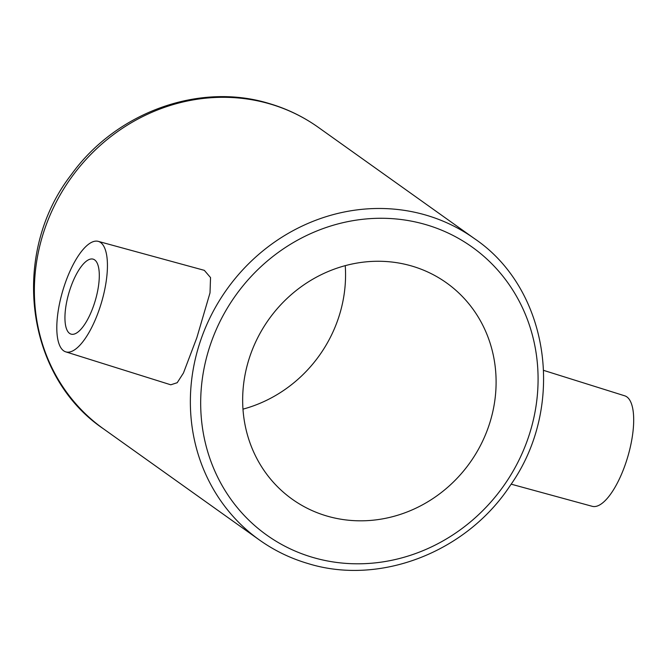 <?xml version="1.0" encoding="UTF-8"?>
<svg xmlns="http://www.w3.org/2000/svg" width="667" height="667" viewBox="0 0 667 667"><rect width="100%" height="100%" fill="white"/><g stroke="black" fill="none" stroke-linecap="round" stroke-linejoin="round"><path stroke-width="1" d="M70.377 288.277A39.078 13.724 106.4 0 1 93.122 259.146A39.078 13.724 106.4 0 1 93.864 305.011A39.078 13.724 106.4 0 1 71.119 334.142A39.078 13.724 106.4 0 1 70.377 288.277M99.425 308.979A57.587 20.227 106.4 0 1 65.783 351.868A57.587 20.227 106.4 0 1 64.816 284.309A57.587 20.227 106.4 0 1 98.207 241.354A57.587 20.227 106.4 0 1 99.425 308.979M65.783 351.868L170.777 384.801L177.205 382.716L183.45 373.011L196.815 337.785L210.013 292.863L210.539 277.589L204.319 270.343L98.207 241.354M543.705 370.402L624.712 395.814A57.587 20.227 106.4 0 1 625.679 463.365A57.587 20.227 106.4 0 1 592.288 506.328L511.139 484.159M326.838 516.008A132.858 123.487 -54.5 0 1 292.271 499.241A132.858 123.487 -54.5 0 1 258.071 337.043A132.858 123.487 -54.5 0 1 411.923 266.075A132.858 123.487 -54.5 0 1 446.49 282.85A132.858 123.487 -54.5 0 1 480.699 445.039A132.858 123.487 -54.5 0 1 326.838 516.008M345.248 265.649A132.858 123.487 -54.5 0 1 338.211 318.776A132.858 123.487 -54.5 0 1 242.98 409.146M270.193 104.01A185.101 172.036 -54.5 0 1 318.351 127.372C303.36 116.708 286.985 108.771 269.243 103.543C199.225 81.924 115.858 112.348 71.161 174.837C10.205 253.393 25.021 376.013 103.493 428.848A185.101 172.036 -54.5 0 1 55.845 202.876A185.101 172.036 -54.5 0 1 270.193 104.01M426.013 224.679A176.872 164.39 -54.5 0 1 528.289 437.66A176.872 164.39 -54.5 0 1 312.748 557.404A176.872 164.39 -54.5 0 1 210.472 344.422A176.872 164.39 -54.5 0 1 426.013 224.679M474.337 238.544C549.791 289.395 566.466 406.795 510.022 485.818C466.175 552.409 379.681 585.843 307.962 563.532C290.437 558.371 274.27 550.533 259.48 540.02A185.101 172.036 -54.5 0 1 211.831 314.049A185.101 172.036 -54.5 0 1 426.18 215.183A185.101 172.036 -54.5 0 1 474.337 238.544L318.351 127.372M259.48 540.02L103.493 428.848"/></g></svg>
